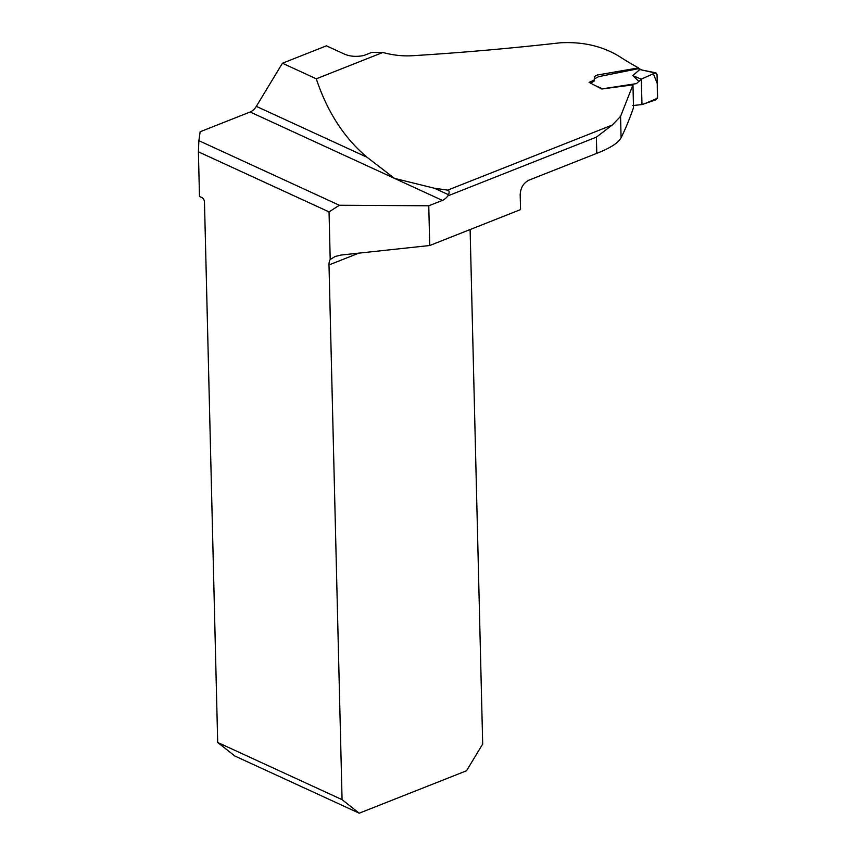<?xml version="1.0" encoding="UTF-8"?>
<svg xmlns="http://www.w3.org/2000/svg" width="856" height="856" viewBox="0 0 856 856"><rect width="100%" height="100%" fill="white"/><g stroke="black" fill="none" stroke-linecap="round" stroke-linejoin="round"><path stroke-width="1.28" d="M316.281 78.806L282.426 63.237L256.329 106.369L367.074 157.279C344.262 138.105 327.334 111.943 316.281 78.806L382.857 52.473C392.915 55.223 402.748 56.303 412.367 55.726C460.41 52.783 509.716 48.471 560.263 42.8C582.925 41.559 602.72 46.181 619.648 56.646A373.344 221.362 68.4 0 0 638.49 67.892L638.512 68.683M632.969 84.84L633.515 107.717C629.363 119.466 625.222 129.491 621.082 137.773C618.225 142.984 610.135 148.174 596.782 153.342L596.386 137.142L612.211 125.072L620.557 116.405L632.969 84.84L601.8 89.013L589.099 82.379L594.16 80.111L594.503 76.441L597.295 75.028L638.49 67.892M447.688 190.128L434.388 188.234L448.523 194.729C449.528 192.076 449.261 190.546 447.688 190.128L612.211 125.072M367.074 157.279L394.53 178.39L434.388 188.234M282.426 63.237L326.436 45.828L343.31 53.586C349.195 56.464 356.075 57.095 363.95 55.48L371.825 52.366A75.628 32.079 178.6 0 0 382.857 52.473M596.782 153.342L528.794 180.22C523.348 183.141 520.48 188.02 520.191 194.868L520.544 209.602L429.733 245.512L428.77 205.782L339.34 205.247L198.87 140.673L198.399 151.833L199.491 196.473L201.941 197.608A3.702 2.193 68.4 0 1 204.477 202.091L217.691 742.462L342.068 799.654L329.004 264.932A11.866 7.03 68.4 0 1 330.202 259.529L329.046 211.903L198.399 151.833M198.87 140.673L200.154 131.76L250.134 111.997A11.866 8.121 -65.3 0 0 256.329 106.369M448.523 194.729L447.859 195.874A11.866 8.121 114.7 0 1 442.392 200.4L428.77 205.782M329.046 211.903L339.34 205.247M429.733 245.512L341.052 255.045L335.178 256.458L330.202 259.529M217.691 742.462L234.844 756.009L359.22 813.2L466.531 770.764L482.688 744.046L470.115 229.547M342.068 799.654L359.22 813.2M603.116 88.714L636.436 83.621L641.305 79.148L641.925 104.582L632.659 105.556M594.567 80.796L590.619 83.203M632.798 75.638L641.305 79.148L655.118 72.953L639.796 69.507L632.798 75.638L638.929 81.459M639.796 69.507L640.834 69.464M639.86 69.464L638.148 68.726L598.718 76.644L594.438 78.816M641.925 104.582L655.782 99.852L657.601 97.252L657.044 74.301L655.118 72.953L655.985 72.846M638.148 68.726L639.379 68.822M643.659 70.631L640.705 69.411M642.096 104.528L645.178 103.469M645.478 103.351L657.397 98.301L657.269 83.621L653.374 73.723L641.305 79.148L641.989 104.475M442.392 200.4L250.134 111.997M447.859 195.874L596.386 137.142M358.857 253.13L329.004 264.932M620.557 116.405L621.082 137.773M594.332 85.193L602.389 88.746M655.91 72.835L644.45 70.513M640.77 69.432L639.304 68.79"/></g></svg>
